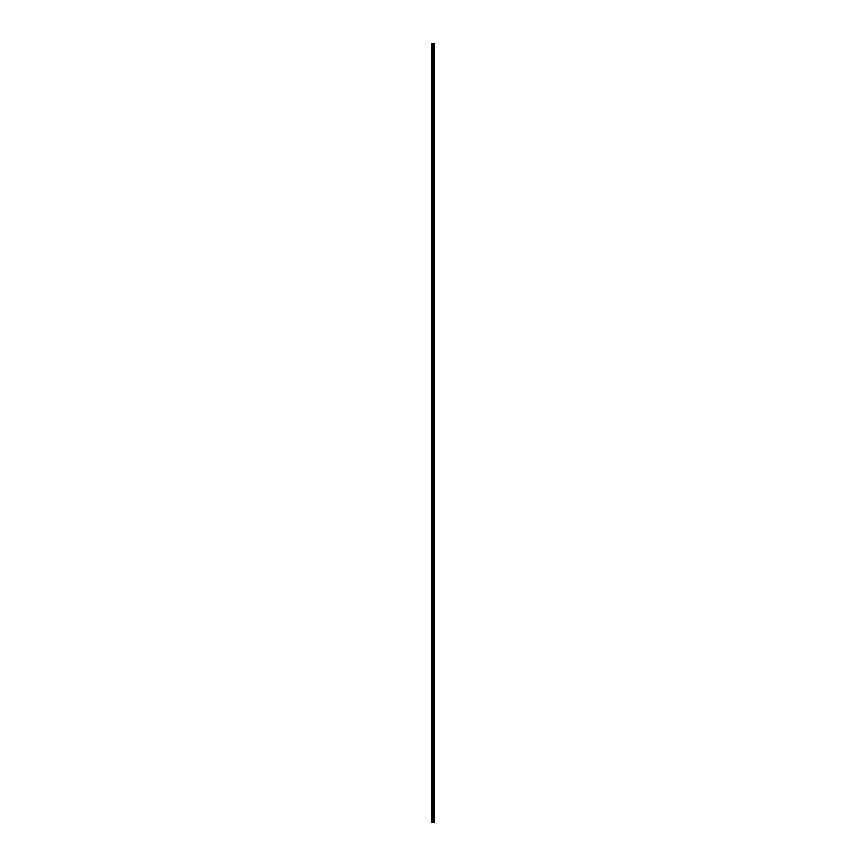 <?xml version="1.0" encoding="UTF-8"?>
<svg xmlns="http://www.w3.org/2000/svg" width="866" height="866" viewBox="0 0 866 866"><rect width="100%" height="100%" fill="white"/><g stroke="black" fill="none" stroke-linecap="round" stroke-linejoin="round"><path stroke-width="1.3" d="M432.686 822.7L434.721 822.7L434.721 43.3L431.279 43.3L431.279 822.7L432.686 822.7L432.686 43.3M434.559 822.7L434.559 43.3M434.202 822.7L434.202 43.3M434.147 822.7L434.147 43.3M433.693 822.7L433.693 43.3M433.401 822.7L433.401 43.3M433.227 822.7L433.227 43.3M432.848 822.7L432.848 43.3M432.026 822.7L432.026 43.3M431.549 822.7L431.549 43.3M434.613 822.7L434.613 43.3M433.758 822.7L433.758 43.3M433.303 822.7L433.303 43.3M433.065 822.7L433.065 43.3M432.275 822.7L432.275 43.3"/></g></svg>
